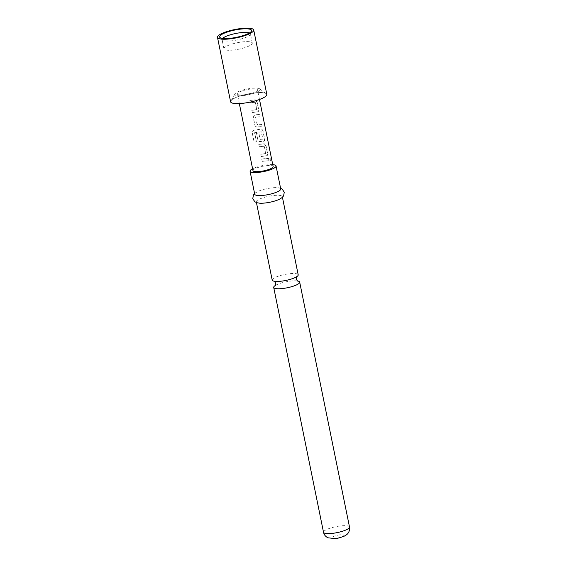 <?xml version="1.0" encoding="UTF-8"?>
<svg xmlns="http://www.w3.org/2000/svg" width="567" height="567" viewBox="0 0 567 567"><rect width="100%" height="100%" fill="white"/><g stroke="black" fill="none" stroke-linecap="round" stroke-linejoin="round"><path stroke-width="0.43" stroke-dasharray="2.83 2.13" d="M271.161 159.915L270.041 158.349L269.694 159.618L270.976 161.12L271.161 159.915L269.906 158.399L269.573 159.66L270.835 161.163L271.012 159.958M272.21 280.119A13.261 3.041 168.5 0 1 273.188 278.603A13.261 3.041 168.5 0 1 290.176 273.655A13.261 3.041 168.5 0 1 298.199 274.832M257.439 111.947L257.361 111.99C258.389 111.827 258.807 111.125 258.616 109.878L257.014 101.989L254.902 99.898L249.834 100.529L250.288 102.776L255.263 102.308L256.738 109.594L251.833 110.359L252.294 112.613L258.113 111.692L258.729 109.828L257.127 101.94C256.794 100.657 256.086 99.962 254.987 99.856L249.834 100.487L250.288 102.74L255.341 102.266L256.823 109.544L251.833 110.324L252.294 112.578L258.12 111.685M257.227 124.627L255.568 117.206L260.026 116.788L259.566 114.534L254.93 114.825L253.3 116.426L253.236 117.277L254.845 125.165C255.249 126.391 256.1 126.98 257.39 126.916L262.025 126.625L261.571 124.371L257.092 124.449L255.604 117.163L260.133 116.738L259.679 114.484L254.966 114.782L253.3 116.398L254.845 125.123C255.256 126.349 256.114 126.937 257.425 126.873L262.138 126.583L261.678 124.329L257.269 124.584M263.4 141.24L263.322 141.289C264.35 141.126 264.768 140.418 264.576 139.17L262.975 131.289L260.855 129.198L253.896 130.219C252.676 130.672 252.138 131.551 252.28 132.862L254.207 142.324L256.397 141.757L254.703 132.65L261.267 131.849L262.748 139.142L260.083 139.39L258.779 132.983L256.511 133.351L257.822 139.808C258.226 141.041 259.076 141.622 260.373 141.566L263.974 141.041L264.69 139.128L263.081 131.239C262.755 129.949 262.039 129.255 260.94 129.148L253.867 130.19C252.641 130.651 252.095 131.537 252.216 132.841L254.144 142.303L256.369 141.722L254.555 132.806L261.352 131.806L262.833 139.092L260.118 139.347L258.814 132.94L256.511 133.309L257.829 139.773C258.233 140.999 259.091 141.587 260.409 141.523L264.08 140.985M266.384 155.89L266.299 155.939C267.326 155.776 267.752 155.067 267.56 153.82L265.951 145.932L263.839 143.841L258.772 144.472L259.232 146.718L264.201 146.258L265.682 153.544L260.777 154.309L261.231 156.563L267.057 155.634L267.674 153.777L266.065 145.889C265.739 144.599 265.023 143.905 263.924 143.798L258.772 144.429L259.232 146.683L264.279 146.208L265.76 153.494L260.777 154.274L261.238 156.527L267.064 155.634M261.756 159.114L262.209 161.368L268.964 160.73L268.51 158.484L265.406 158.59L261.756 159.079L262.216 161.333L269.077 160.681L268.616 158.434L261.756 159.079M222.618 38.414A14.466 3.317 -11.5 0 0 222.058 39.633A14.466 3.317 -11.5 0 0 222.278 40.051A14.466 3.317 -11.5 0 0 230.812 40.916A14.466 3.317 -11.5 0 0 250.366 34.339A14.466 3.317 -11.5 0 0 250.408 33.871A14.466 3.317 -11.5 0 0 249.409 32.964M232.683 50.116A14.466 3.317 -11.5 0 0 252.28 43.064A14.466 3.317 -11.5 0 0 243.527 41.788A14.466 3.317 -11.5 0 0 223.93 48.833A14.466 3.317 -11.5 0 0 232.683 50.116M266.823 94.391A18.484 4.231 -11.5 0 0 255.632 92.754A18.484 4.231 -11.5 0 0 230.592 101.762M251.316 88.984A10.284 2.36 -11.5 0 0 237.382 93.994A10.284 2.36 -11.5 0 0 243.604 94.909A10.284 2.36 -11.5 0 0 257.538 89.891A10.284 2.36 -11.5 0 0 251.316 88.984M241.868 103.329A18.25 4.182 -11.5 0 0 260.409 99.055A18.25 4.182 -11.5 0 0 266.079 93.697A18.25 4.182 -11.5 0 0 255.547 92.818A18.25 4.182 -11.5 0 0 231.01 100.834A18.25 4.182 -11.5 0 0 241.868 103.329M242.641 95.646A12.857 2.948 -11.5 0 0 255.703 92.634A12.857 2.948 -11.5 0 0 259.693 88.863A12.857 2.948 -11.5 0 0 252.28 88.239A12.857 2.948 -11.5 0 0 234.993 93.888A12.857 2.948 -11.5 0 0 242.641 95.646M297.448 280.977A13.261 3.041 -11.5 0 0 294.861 280.807A13.261 3.041 -11.5 0 0 291.665 280.97A13.261 3.041 -11.5 0 0 277.624 284.308A13.261 3.041 -11.5 0 0 275.307 285.485M280.729 188.953A13.261 3.041 -11.5 0 0 277.263 187.656A13.261 3.041 -11.5 0 0 272.706 187.776A13.261 3.041 -11.5 0 0 257.425 191.689A13.261 3.041 -11.5 0 0 254.739 194.24M272.755 164.671A13.261 3.041 -11.5 0 0 268.028 164.784A13.261 3.041 -11.5 0 0 252.591 168.775M279.602 199.166A13.261 3.041 -11.5 0 0 282.288 196.614A13.261 3.041 -11.5 0 0 274.265 195.445A13.261 3.041 -11.5 0 0 256.298 201.902A13.261 3.041 -11.5 0 0 259.771 203.206M252.974 170.653A10.284 2.36 168.5 0 1 266.908 165.635A10.284 2.36 168.5 0 1 273.138 166.549M349.506 527.005A13.261 3.041 -11.5 0 0 341.483 525.829A13.261 3.041 -11.5 0 0 323.516 532.293M340.172 534.809A6.024 1.382 -11.5 0 0 332.453 537.055A6.024 1.382 -11.5 0 0 335.657 538.281A6.024 1.382 -11.5 0 0 343.382 536.028A6.024 1.382 -11.5 0 0 340.172 534.809M296.598 276.774L294.28 277.95M277.043 281.452L274.449 281.282M250.366 34.339L251.557 30.958M252.28 43.064L250.408 33.871M239.331 103.577L237.382 93.994M259.693 88.863L266.079 93.697M254.604 193.56L257.425 191.689M256.44 202.589L256.298 201.902M259.488 99.473L257.538 89.891M282.43 197.302L282.288 196.614M280.587 188.272L277.263 187.656M275.286 285.548L277.624 284.308M294.861 280.807L297.625 281.069M234.993 93.888L231.01 100.834M223.93 48.833L222.058 39.633M222.278 40.051L219.861 37.408"/><path stroke-width="0.85" d="M282.43 197.302L298.199 274.832A13.261 3.041 168.5 0 1 297.228 276.342A13.261 3.041 168.5 0 1 294.28 277.95A13.261 3.041 168.5 0 1 280.24 281.289A13.261 3.041 168.5 0 1 277.043 281.452A13.261 3.041 168.5 0 1 272.21 280.119L256.44 202.589M229.493 38.386A16.323 3.742 -11.5 0 0 251.557 30.958A16.323 3.742 -11.5 0 0 241.726 28.988A16.323 3.742 -11.5 0 0 225.531 32.659A16.323 3.742 -11.5 0 0 219.861 37.408A16.323 3.742 -11.5 0 0 229.493 38.386M249.409 32.964A14.466 3.317 -11.5 0 0 241.648 32.588A14.466 3.317 -11.5 0 0 222.618 38.414M217.494 37.372L230.592 101.762A18.484 4.231 -11.5 0 0 241.783 103.4A18.484 4.231 -11.5 0 0 266.823 94.391L253.718 30.001A18.484 4.231 -11.5 0 0 242.534 28.364A18.484 4.231 -11.5 0 0 217.494 37.372A18.484 4.231 -11.5 0 0 228.678 39.01A18.484 4.231 -11.5 0 0 253.718 30.001M275.307 285.485A13.261 3.041 -11.5 0 0 274.676 285.917A13.261 3.041 -11.5 0 0 273.698 287.426A13.261 3.041 -11.5 0 0 281.728 288.603A13.261 3.041 -11.5 0 0 298.717 283.656A13.261 3.041 -11.5 0 0 299.688 282.139A13.261 3.041 -11.5 0 0 297.448 280.977M252.591 168.775A13.261 3.041 -11.5 0 0 250.061 171.241L254.739 194.24A13.261 3.041 -11.5 0 0 262.769 195.417A13.261 3.041 -11.5 0 0 280.729 188.953L276.051 165.954A13.261 3.041 -11.5 0 0 272.755 164.671M250.061 171.241A13.261 3.041 -11.5 0 0 258.084 172.418A13.261 3.041 -11.5 0 0 276.051 165.954M254.604 193.56L253.435 194.97L252.762 198.634L254.817 201.746L256.723 202.681L259.771 203.206A13.261 3.041 -11.5 0 0 264.328 203.078A13.261 3.041 -11.5 0 0 279.602 199.166L282.203 197.5L283.592 195.891L284.265 192.227L282.217 189.116L280.587 188.272M259.488 99.473L273.138 166.549A10.284 2.36 168.5 0 1 259.204 171.56A10.284 2.36 168.5 0 1 252.974 170.653L239.331 103.577M349.506 527.005C350.115 532.087 347.004 534.504 346.38 534.865L344.389 536.091C339.831 537.821 336.678 538.65 334.927 538.579L328.024 537.807C325.614 536.68 324.111 534.844 323.516 532.293A13.261 3.041 -11.5 0 0 331.546 533.462A13.261 3.041 -11.5 0 0 349.506 527.005L299.688 282.139M297.625 281.069L296.187 279.049L296.718 276.625M274.272 281.189L275.711 283.209L275.286 285.548M323.516 532.293L273.698 287.426"/></g></svg>
